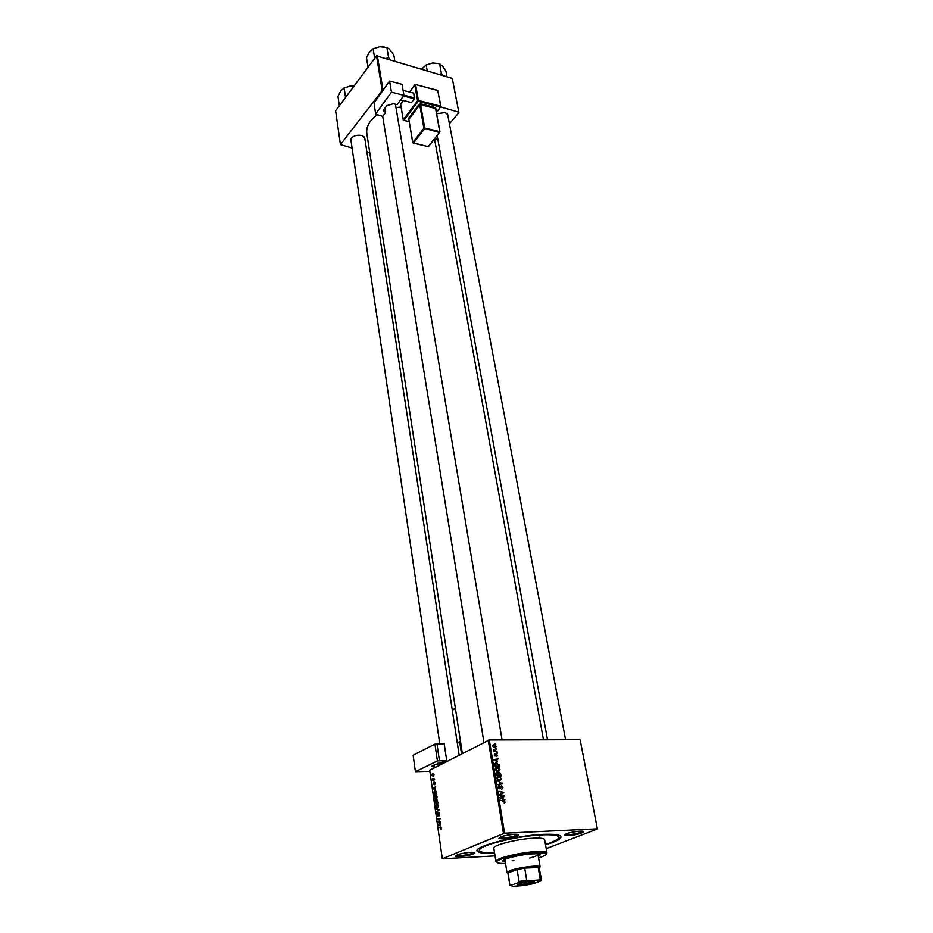 <?xml version="1.0" encoding="UTF-8"?>
<svg xmlns="http://www.w3.org/2000/svg" width="933" height="933" viewBox="0 0 933 933"><rect width="100%" height="100%" fill="white"/><g stroke="black" fill="none" stroke-linecap="round" stroke-linejoin="round"><path stroke-width="1.4" d="M514.398 834.289C517.803 834.16 519.226 834.499 518.655 835.292C515.797 837.041 510.619 838.254 503.109 838.907L498.898 838.569C499.307 836.761 504.473 835.327 514.398 834.289M499.353 837.484L503.412 837.939C510.339 837.333 515.133 836.213 517.757 834.592L517.873 834.405M579.766 831.163C582.798 831.046 584.058 831.35 583.557 832.049C580.688 833.799 575.544 835 568.127 835.676L564.395 835.385C564.943 833.612 570.075 832.213 579.766 831.163M564.85 834.359L568.43 834.732C575.276 834.114 580.023 832.994 582.67 831.385L582.763 831.245M470.407 852.307C473.812 852.156 475.259 852.459 474.734 853.194C472.121 854.78 467.223 855.899 460.051 856.552L455.747 856.261C456.155 854.628 461.042 853.31 470.407 852.307M456.249 855.258L460.331 855.631C466.955 855.025 471.468 853.987 473.882 852.517L473.976 852.4M351.309 142.831L350.936 138.842C353.327 135.798 356.873 134.679 361.572 135.483L364.371 136.941L365.188 140.86M459.153 755.112L364.838 138.562L363.812 136.719L361.782 135.542M436.632 113.733L444.959 112.601L447.292 113.791L448.283 117.768M447.852 115.47L446.72 113.593L444.54 112.485M494.63 853.298C486.233 853.672 480.798 853.217 478.326 851.957C468.389 847.98 513.99 835.432 543.472 834.347C557.059 833.845 562.739 835.128 560.511 838.207C558.575 840.201 553.584 842.394 545.537 844.773M401.003 107.038L395.977 107.598M377.084 114.992C369.433 120.602 366.016 126.783 366.809 133.524L462.348 753.479M580.174 739.904L597.4 828.982L580.174 739.904M546.225 848.633L597.4 828.982M497.021 767.264L500.018 769.597L498.385 771.509L496.274 770.798L495.318 769.189L497.021 767.264L495.516 767.987M497.394 761.515L493.814 759.625L498.175 758.821L497.079 759.59L496.846 761.783M505.406 802.158L504.182 803.301L504.345 801.517L500.473 800.257L504.345 800.946L504.881 802.403M501.371 785.831L502.992 787.534L501.744 789.283L502.455 787.51L501.732 786.437L499.738 788.758L498.28 787.242L499.435 785.598L498.817 787.242L499.621 788.187L500.578 786.204M497.277 780.758L502.316 783.79L497.93 784.746L501.592 783.347L497.277 780.758M498.514 776.361L501.522 778.693L499.89 780.629L497.767 779.918L496.822 778.297L498.514 776.361L497.032 777.061M495.038 743.718L495.796 744.394L495.038 743.718M504.566 833.192L442.335 858.78L429.705 770.25L489.312 739.962L504.566 833.192L597.26 828.831M489.312 739.962L580.023 739.694M499.003 772.279L500.659 773.83L501.021 776.023L496.368 775.183L496.088 773.025L496.986 772.244L498.362 772.582M503.61 799.138L499.983 797.26L504.391 796.362L503.284 797.167L503.015 799.406M501.336 794.694L504.298 795.791L499.61 794.974L503.097 792.665L499.027 791.417L503.703 792.234L500.415 795.114M497.639 755.229L496.706 756.593L497.231 755.205L496.613 754.482L495.073 756.08L494.21 754.937L494.991 753.654L495.061 755.532L496.484 753.911L497.242 755.427M499.003 764.454L499.517 766.938L494.875 766.086L494.595 764.034L496.181 762.809L498.537 764.687M493.895 744.756L496.193 746.482L495.12 747.823L492.752 746.062L493.895 744.756L492.857 745.28M495.889 748.884L496.648 749.561L495.889 748.884M495.563 750.89L497.009 751.73L493.639 751.1L494.245 750.668L493.417 749.374L495.563 750.89L494.735 751.298M496.519 752.663L497.277 753.351L496.519 752.663M435.314 795.336L437.18 796.864L436.282 799.208L435.011 799.056L434.393 797.703L434.988 795.557L436.236 795.313M435.314 789.481L433.122 788.583L435.664 786.577L435.314 789.481M441.659 827.968L440.959 829.379L441.332 828.072L438.65 827.233L440.714 827L441.659 827.968M438.615 812.713L439.641 813.996L438.976 816.048L438.72 813.238L437.904 815.932L436.842 814.882L437.46 812.958L437.74 815.43L438.988 812.69M436.003 808.701L439 809.739L436.539 812.491L438.65 810.182L436.003 808.701M436.551 804.001L438.428 805.552L437.53 807.896L436.247 807.733L435.629 806.369L436.212 804.234L437.46 803.978M503.47 833.402L488.251 740.172M436.679 799.814L438.032 803.01L435.245 803.395L435.326 800.421L436.236 800.724L437.087 799.803M440.469 825.39L438.242 824.387L440.819 822.44L440.469 825.39M438.942 821.518L440.749 821.891L437.927 822.218L439.909 819.081L437.449 818.836L440.259 818.498L438.288 821.635L440.679 821.448M435.21 783.125L434.743 784.735L434.568 782.659L433.973 784.595L433.169 783.802L433.577 782.286L433.763 784.14L434.37 782.192L435.21 783.125M436.376 791.989L436.784 794.333L434.008 794.741L434.323 791.324L436.376 791.989M432.585 773.69L433.997 774.763L433.425 776.419L431.956 775.346L432.376 773.83L433.39 773.679M433.798 779.358L434.685 779.79L432.679 780.128L432.48 778.472L434.626 779.347M442.335 858.78L495.05 855.888M452.365 78.862L458.896 112.671L452.365 78.862M434.86 140.778L437.53 137.664M449.414 123.762L458.896 112.671M376.547 55.91L335.6 110.747L340.428 144.58L382.203 90.571L376.547 55.91L452.178 78.349M377.352 55.677L383.02 90.268M440.819 107.003L458.721 112.17M340.428 144.58L352.068 148.009M366.867 151.846L369.748 152.592M382.95 90.373L382.203 90.571M353.012 136.789L351.414 138.469L350.971 140.545L439.77 743.741M437.985 802.718L435.489 802.8L436.352 802.683L435.571 800.852L435.489 802.8M437.729 800.946L436.656 800.421L436.679 802.637L437.974 802.602L436.352 802.683M436.481 800.817L435.839 800.841M436.679 802.637L437.624 802.508L437.39 800.957M437.857 807.686L436.247 807.733M436.399 807.208L437.694 807.197L438.113 805.657L436.597 804.561L436.399 807.208M438.137 807.325L437.472 807.348M437.262 811.908L436.457 811.932M437.542 809.238L436.084 809.284M439.536 815.489L438.86 815.512M439.548 815.454L438.953 815.477M441.624 828.807L440.854 828.842M441.227 827.548L438.65 827.233M439.571 825.005L438.335 825.064M439.07 824.352L438.242 824.387M439.198 824.854L440.108 825.227L439.886 823.722L438.592 824.667L439.198 824.854M440.691 821.541L437.845 821.635M440.003 819.081L437.449 818.836M435.07 782.554L434.16 782.577M434.603 789.213L433.215 789.248M433.88 788.572L433.122 788.583M434.067 789.015L434.953 789.341L434.743 787.872L433.472 788.851L434.067 789.015M435.618 791.091L434.638 791.114M436.737 794.076L434.253 794.146L436.376 793.831L434.708 791.662L434.253 794.146M436.574 799.01L435.011 799.056M435.151 798.531L436.434 798.52L436.866 796.969L435.361 795.896L435.151 798.531M436.877 798.636L436.224 798.66M432.201 775.253L433.32 775.894L433.763 774.88L432.655 774.227L432.201 775.253M434.65 779.533L432.609 779.58M434.638 779.487L433.017 779.521M495.108 744.137L495.703 743.834M496.228 772.606L496.986 772.244M496.811 774.705L498.269 774.973L497.091 772.816L496.321 774.938M497.417 775.37L498.269 774.973M496.076 773.305L496.694 773.014M498.817 775.066L500.391 775.346L499.085 772.851L498.817 775.066L497.954 775.475M499.528 775.755L500.391 775.346M497.942 773.399L498.654 773.06M496.974 777.166L497.639 777.271M498.035 779.463L499.82 780.058L500.998 778.67L498.56 776.932L497.347 778.309L497.534 779.696M498.863 780.501L499.82 780.058M497.907 784.56L502.187 783.067M500.298 786.962L501.149 786.566M499.295 788.688L500.624 788.082M498.537 785.959L499.33 785.598M498.479 786.041L499.435 785.598M498.945 788.49L499.621 788.187M502.992 801.26L503.913 800.841M504.345 800.059L504.963 799.791M500.053 797.68L504.391 796.362M501.557 798.112L503.027 798.846L502.77 797.26L500.555 797.68L501.557 798.112L500.951 798.391M502.421 799.115L503.027 798.846M503.295 795.616L504.205 795.208M501.161 793.528L503.097 792.665M502.817 792.63L503.703 792.234M502.001 793.167L503.808 792.84M502.082 793.621L500.345 794.508M499.587 794.846L500.24 794.543M495.668 754.937L496.344 754.599M494.35 753.969L494.991 753.654M494.688 755.858L496.123 755.135M493.895 760.127L496.822 761.211L496.566 759.672L493.919 760.267M494.42 760.033L498.175 758.821M494.735 763.509L496.181 762.809M494.677 763.637L495.295 763.73M495.318 765.62L498.887 766.273L496.251 763.369L495.143 764.08L494.84 765.853M498.047 766.669L498.887 766.273M496.041 770.588L498.175 771.509M495.458 768.092L496.123 768.186M497.382 771.381L499.493 769.573L497.067 767.836L495.855 769.189L496.543 770.343M493.16 746.085L494.98 747.263L495.785 746.482L494.537 745.385L492.799 746.272M494.175 747.671L494.98 747.263M495.959 749.304L496.554 749.001M496.111 751.566L496.916 751.158M493.615 750.972L494.245 750.668M496.589 753.083L497.184 752.791M539.496 835.921L542.505 835.163L539.496 835.921M538.329 856.517L540.347 854.826C540.055 853.928 537.385 853.613 532.346 853.87C520.544 854.43 501.791 859.048 502.817 861.101L505.289 862.045M538.189 855.736L540.102 854.465M538.563 857.894C545.14 855.818 547.508 854.231 545.7 853.124L535.834 852.529C521.955 853.205 499.68 858.255 497.219 861.241C495.843 862.873 498.607 863.608 505.511 863.433M496.846 862.22L495.924 861.416L496.356 860.553C498.875 857.462 521.839 852.261 536.125 851.572C541.362 851.293 544.755 851.502 546.295 852.191L546.971 852.879L546.365 853.928M546.971 852.879L544.639 839.677C544.231 838.394 540.615 837.892 533.816 838.184C517.815 838.825 492.379 845.228 493.814 848.179L495.924 861.416M545.467 844.342C554.412 841.566 558.867 839.175 558.832 837.193C558.214 835.21 552.651 834.44 542.143 834.872C517.139 835.816 477.253 845.881 479.597 850.453C480.203 852.342 485.195 853.147 494.572 852.867M537.081 853.823L537.968 854.43C537.875 855.421 535.122 856.622 529.699 858.022M513.931 860.658L512.182 860.786M507.867 873.078L506.981 872.507L504.94 859.946L505.581 859.095M502.945 860.681L505.161 861.264M339.332 105.767L337.968 96.356L340.848 90.793L344.149 87.982L350.621 85.941L354.085 85.999M345.548 97.429L344.149 87.982M354.108 85.964L350.621 85.941L343.741 88.192M389.842 59.455L388.571 57.461L386.437 58.429M368.045 67.293L366.517 57.729L369.27 52.306L373.118 48.796L379.778 46.72L386.892 47.49L389.318 49.076L393.843 55.129L394.834 60.972M388.571 57.461L386.892 47.49M374.681 58.406L373.118 48.796L379.778 46.72L384.186 46.895M442.604 75.445L441.426 73.509L439.571 63.724L442.499 66.01L445.927 71.048L447.024 76.786M441.426 73.509L439.373 74.465M427.232 70.791L426.171 65.007L432.609 62.966L439.571 63.724M421.658 69.1L426.171 65.007M532.696 882.7C526.527 884.449 521.512 885.149 517.663 884.799L518.888 883.691C523.53 881.918 536.253 880.554 534.049 882.058L532.696 882.7M517.85 884.146L518.025 884.239C521.664 884.566 526.41 883.901 532.253 882.256L533.653 881.498M506.981 872.507L509.826 870.652C517.045 867.772 537.07 865.008 539.671 866.524L539.484 867.783M539.052 880.017L540.219 879.131L541.56 879.726L539.076 867.468L524.708 868.098L517.092 869.544L508.158 872.635L509.791 885.044L512.707 886.35L523.506 885.569L533.198 883.738L540.743 881.055L539.052 880.017L528.171 880.775L518.305 882.641L510.829 885.347M518.305 882.641L519.075 881.522L517.092 869.544L507.879 872.996L509.815 884.881M540.219 879.131L538.178 867.235L524.708 868.098L526.713 880.076L528.171 880.775M541.56 879.726L540.918 880.81M519.075 881.522L526.713 880.076M510.701 885.557L509.791 885.044M402.053 84.332L403.954 95.364L391.452 92.145L389.597 81.066L402.053 84.332M375.672 114.234L374.051 102.817L375.672 114.234L382.775 116.392L385.539 112.613L383.381 111.062L383.696 109.907L386.763 105.697L393.329 103.715L397.108 104.659L403.954 95.364M375.789 113.779L391.452 92.145M374.051 102.817L389.597 81.066M385.539 112.613L384.839 108.333M403.091 90.361L413.739 93.125L414.369 98.77L411.5 102.618L400.654 99.843L411.5 102.618M403.919 95.154L414.579 97.907M414.369 98.77L403.511 95.971M438.37 765.795L437.974 763.089M429.856 771.299L415.407 771.708L437.379 760.908L434.941 744.126L413.132 755.217L415.407 771.708M434.043 764.92L434.358 767.101L435.851 767.089M434.941 744.126L444.201 743.776L446.685 760.512L437.379 760.908M434.358 767.101L431.757 766.46L432.69 765.573L446.685 760.512M441.006 764.442L438.172 764.442M438.044 763.544L442.674 763.532M438.825 810.66L437.974 810.684M439.023 809.949L438.044 809.984M441.554 827.536L440.936 827.559M498.723 784.373L500.438 783.568M500.076 787.732L500.834 787.382M436.376 112.333L440.481 107.05L418.206 101.324L403.884 120.357L409.12 121.652M435.618 107.633L435.408 108.485L420.573 104.694L424.713 127.973L439.676 131.646L435.618 107.633L420.783 103.831L419.127 104.333L408.222 118.759L408.782 119.704M384.419 108.916L385.002 112.485M403.278 100.519L400.619 104.123L403.266 119.751L417.587 100.706L414.788 84.938L415.605 84.693L418.404 100.461L440.691 106.187L437.764 90.536L415.395 84.471L409.54 92.04M423.885 128.218L419.745 104.939L408.841 119.366L412.818 142.481L423.885 128.218L424.515 128.836L413.436 143.099L428.27 146.633L439.466 132.509L423.885 128.218M408.911 119.809L412.748 142.714L427.897 146.551M435.641 109.009L439.979 131.915L428.702 146.283M408.771 119.611L408.222 118.759M419.127 104.333L420.573 104.694L420.783 103.831M440.481 107.05L440.691 106.187L440.481 107.05M400.689 104.554L403.208 119.984L409.144 121.815M437.402 90.431L437.997 91.061M418.206 101.324L418.404 100.461L417.587 100.706L418.206 101.324M457.287 742.89L459.829 741.618M436.947 743.729L439.408 760.512M461.532 753.899L459.724 742.143L457.357 743.321M455.432 708.59L452.295 710.258M452.237 709.873L455.374 708.205M460.494 741.49L459.724 742.143L460.575 741.957M517.757 834.592L518.655 835.292M582.67 831.385L583.557 832.049M473.882 852.517L474.734 853.194M558.785 836.889L560.511 838.207M543.484 739.799L434.545 139.064M479.539 850.126L478.326 851.957M456.365 855.339L455.747 856.261M564.99 834.464L564.395 835.385M499.517 837.624L498.898 838.569M435.326 800.421L436.026 800.397M436.551 799.896L437.227 799.884M436.212 804.234L437.775 804.176M438.44 812.83L439.151 812.795M434.323 791.324L435.921 791.277M434.988 795.557L436.551 795.511M432.376 773.83L433.565 773.807M497.417 772.302L496.099 772.932M499.412 772.337L498.222 772.897M499.482 776.501L498.56 776.932M498.887 779.93L498.234 780.233M501.791 785.889L500.426 786.531M504.345 800.946L503.47 801.342M496.718 753.946L495.843 754.377M497.126 762.937L496.228 763.381M497.954 767.393L497.032 767.836M497.406 770.821L496.764 771.136M494.607 744.849L493.534 745.385M494.362 747.181L493.767 747.485M495.096 750.785L494.245 751.205M497.219 861.241L496.356 860.553M479.597 850.453L479.259 848.307M558.832 837.193L558.447 835.047M545.7 853.124L546.295 852.191M442.685 763.579L442.522 762.459M382.693 116.38L483.924 742.388M395.417 104.239L502.071 739.916M565.573 739.741L447.583 114.071M547.519 739.787L437.18 135.752M539.076 867.468L539.671 866.524M540.137 866.955L537.875 853.882M508.158 872.635L507.284 871.947M540.499 880.262L541.093 879.329M440.376 103.19L440.131 101.86M437.682 90.349L440.994 106.455L436.434 112.636M437.542 90.314L415.535 84.518M414.788 84.798L409.459 92.017M403.196 100.496L400.747 103.808"/></g></svg>
